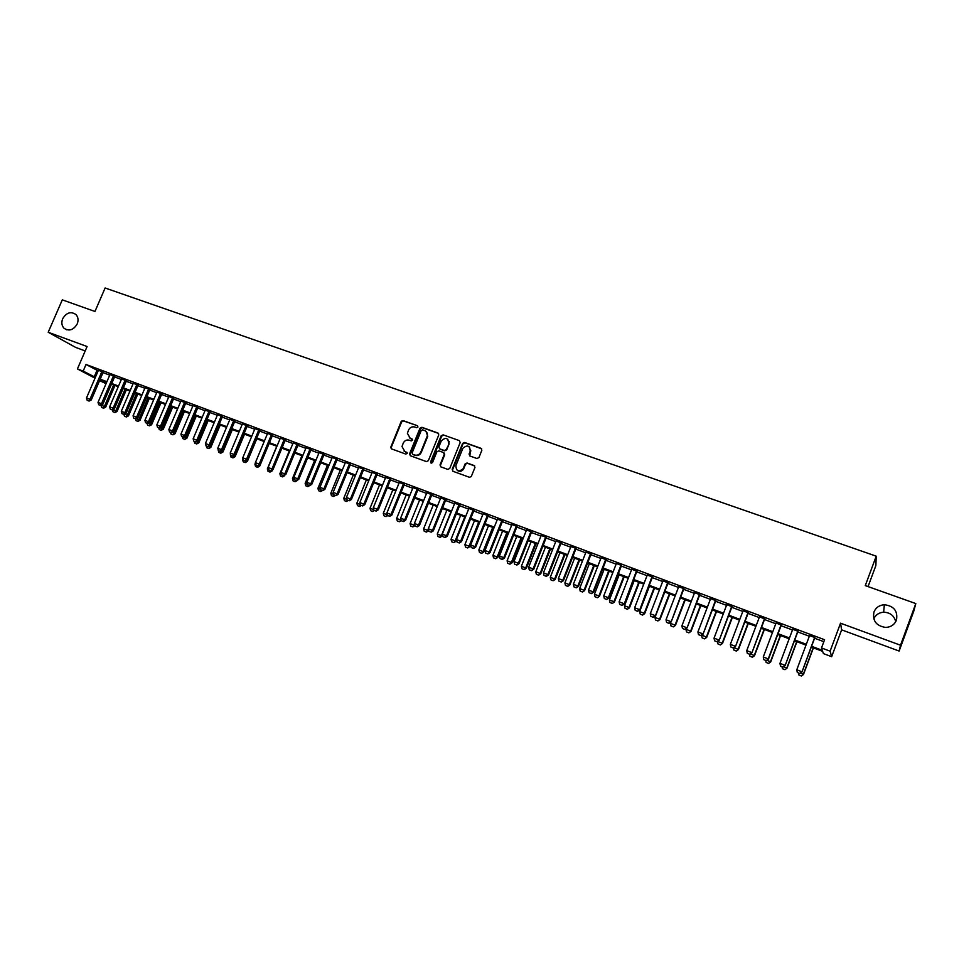<?xml version="1.0" encoding="UTF-8"?>
<svg xmlns="http://www.w3.org/2000/svg" width="964" height="964" viewBox="0 0 964 964"><rect width="100%" height="100%" fill="white"/><g stroke="black" fill="none" stroke-linecap="round" stroke-linejoin="round"><path stroke-width="1.45" d="M417.954 427.028L417.4 425.702L403.085 420.605L401.169 421.533L390.673 447.477L391.553 448.887L405.856 454.104L407.278 453.213L404.808 451.429L402.012 446.573L403.205 443.187C404.591 440.536 406.639 439.536 409.375 440.211L411.23 440.885L412.652 440.006L410.182 438.222L407.386 433.294L408.579 430.016C409.953 427.353 412.014 426.365 414.737 427.016L416.605 427.679L417.954 427.028M417.4 425.702L403.567 420.979L401.651 421.907L391.288 447.332L391.505 448.875M873.962 611.995C872.36 620.744 876.204 625.877 885.506 627.419C890.808 627.202 894.459 624.768 896.46 620.129C897.99 611.08 893.953 605.946 884.35 604.729C879.313 605.151 875.842 607.573 873.962 611.995M62.684 318.723C61.226 322.554 61.696 325.748 64.094 328.314C69.131 331.508 73.505 330.049 77.204 323.964C78.626 320.265 78.217 317.132 75.987 314.577C70.938 311.143 66.504 312.517 62.684 318.723M476.939 458.515L478.927 457.575L481.855 450.272L481.036 448.332L464.588 442.476L462.648 443.344L452.176 469.335L452.984 471.288L469.408 477.276L471.251 476.602L474.939 467.492L474.119 465.54L467.07 462.997L465.178 463.768L463.118 468.769C458.551 472.276 456.153 471.215 455.9 465.612L462.889 448.272C467.42 444.524 469.854 445.501 470.215 451.2L469.07 454.044L469.89 455.984L476.939 458.515M915.8 603.572L913.788 611.128L899.135 651.049L900.509 645.217L915.8 603.572L865.286 585.606L876.216 556.168L105.112 287.995L94.954 311.468L62.299 299.852L48.2 332.255L87.097 346.534L77.421 368.935L83.169 371.092L86.013 364.476L824.569 639.722L821.497 647.953L830.112 651.182L831.655 656.701L823.401 653.592L822.654 651.363L811.278 647.097M900.509 645.217L840.524 623.19L830.112 651.182M438.777 434.933L437.981 433.017L421.907 427.305L419.979 428.233L409.579 453.827L410.351 455.743L426.413 461.599L428.353 460.659L438.777 434.933M443.127 434.848L459.382 440.632L460.19 442.56L449.754 468.456L447.79 469.396L440.813 466.853L440.018 464.925L444.259 454.43L443.464 452.502L438.849 450.839L436.897 451.779L432.499 462.66L430.547 462.045L441.175 435.788L443.127 434.848L459.382 440.632M48.2 332.255L75.65 347.414L85.194 350.932M103.256 372.092L98.412 370.284M114.8 376.406L109.956 374.598M126.429 380.744L121.572 378.924M138.141 385.106L133.285 383.298M149.938 389.504L145.07 387.685M161.807 393.939L156.927 392.119M173.773 398.397L168.881 396.578M185.811 402.892L180.919 401.06M197.945 407.411L193.029 405.579M210.152 411.965L205.236 410.134M222.455 416.556L217.527 414.725M234.842 421.184L229.902 419.34M247.314 425.835L242.374 423.991M259.882 430.522L254.93 428.679M272.535 435.246L267.582 433.39M285.284 439.994L280.319 438.15M298.129 444.79L293.152 442.934M311.059 449.61L306.082 447.754M324.097 454.478L319.096 452.61M337.219 459.37L332.219 457.502M350.438 464.299L345.425 462.431M363.753 469.275L358.741 467.395M377.177 474.276L372.14 472.396M390.697 479.325L385.66 477.445M404.314 484.398L399.265 482.518M418.039 489.519L412.978 487.627M431.86 494.677L426.799 492.785M445.79 499.87L440.717 497.978M459.816 505.112L454.743 503.208M473.963 510.378L468.878 508.486M488.218 515.704L483.109 513.8M502.569 521.054L497.46 519.15M517.041 526.452L511.932 524.549M531.622 531.887L526.501 529.983M546.323 537.37L541.19 535.466M561.132 542.901L555.987 540.985M576.05 548.468L570.905 546.552M591.101 554.083L585.943 552.155M606.26 559.735L601.09 557.807M621.539 565.434L616.37 563.506M636.951 571.182L631.757 569.254M652.471 576.978L647.278 575.038M668.124 582.81L662.919 580.87M683.898 588.703L678.692 586.751M699.804 594.631L694.586 592.691M715.842 600.608L710.613 598.668M732.001 606.645L726.772 604.693M748.305 612.718L743.063 610.766M764.729 618.852L759.475 616.888M781.298 625.034L776.044 623.069M797.999 631.263L792.733 629.299M86.013 364.476L98.183 370.827M103.015 372.634L109.727 375.141M114.571 376.948L121.344 379.479M126.2 381.286L133.044 383.841M137.912 385.66L144.829 388.239M149.697 390.058L156.698 392.673M161.578 394.493L168.64 397.132M173.532 398.951L180.678 401.614M185.582 403.446L192.8 406.145M197.704 407.977L205.007 410.7M209.911 412.532L217.298 415.279M222.214 417.123L229.673 419.906M234.601 421.75L242.133 424.558M247.085 426.401L254.701 429.245M259.641 431.089L267.341 433.969M272.306 435.812L280.078 438.716M285.055 440.572L292.911 443.512M297.888 445.368L305.841 448.332M310.83 450.188L318.855 453.188M323.856 455.056L331.978 458.093M336.978 459.949L345.184 463.021M350.197 464.889L358.5 467.986M363.512 469.866L371.899 472.987M376.936 474.866L385.419 478.036M390.456 479.915L399.024 483.109M404.073 485L412.737 488.23M417.786 490.122L426.546 493.387M431.619 495.279L440.476 498.581M445.549 500.473L454.502 503.811M459.575 505.714L468.625 509.088M473.722 510.992L482.868 514.402M487.965 516.306L497.219 519.765M502.328 521.669L511.679 525.163M516.8 527.067L526.26 530.598M531.381 532.514L540.937 536.08M546.07 537.996L555.746 541.599M560.879 543.527L570.664 547.166M575.809 549.094L585.69 552.782M590.848 554.71L600.849 558.433M606.019 560.361L616.117 564.145M621.298 566.073L631.516 569.881M636.698 571.821L647.037 575.677M652.23 577.617L662.678 581.509M667.871 583.461L678.451 587.401M683.657 589.341L694.345 593.33M699.563 595.282L710.372 599.319M715.589 601.259L726.519 605.344M731.76 607.296L742.81 611.429M748.052 613.381L759.234 617.55M764.476 619.515L775.791 623.732M781.045 625.696L792.48 629.962M797.746 631.926L809.314 636.24M814.592 638.216L823.846 641.663M814.845 637.541L809.567 635.577M868.058 586.582L875.866 565.567L876.216 556.168M448.911 442.548L449.32 441.56M895.749 621.684C894.146 615.647 890.121 612.489 883.651 612.2C878.927 612.574 875.637 614.815 873.782 618.936M840.524 623.19L841.632 629.854L899.135 651.049M841.632 629.854L831.655 656.701M106.028 383.72L99.593 380.599M811.58 646.278L822.292 650.302L821.497 647.953M83.169 371.092L95.376 377.346M100.208 379.165L106.908 381.684M111.752 383.503L118.524 386.046M123.38 387.865L130.224 390.432M135.093 392.264L142.009 394.854M146.877 396.686L153.866 399.313M158.747 401.144L165.808 403.796M170.7 405.627L177.846 408.314M182.738 410.158L189.956 412.857M194.861 414.701L202.151 417.448M207.067 419.292L214.442 422.051M219.37 423.907L226.817 426.703M231.746 428.558L239.277 431.378M244.217 433.234L251.833 436.102M256.786 437.957L264.473 440.849M269.438 442.705L277.21 445.621M282.175 447.489L290.031 450.441M295.008 452.309L302.961 455.297M307.938 457.165L315.975 460.177M320.964 462.057L329.086 465.106M334.086 466.986L342.292 470.058M347.305 471.95L355.596 475.059M360.62 476.939L369.007 480.096M374.032 481.976L382.503 485.169M387.54 487.061L396.12 490.278M401.157 492.17L409.821 495.424M414.882 497.316L423.63 500.605M428.691 502.509L437.548 505.835M442.621 507.739L451.574 511.101M456.647 513.005L465.696 516.403M470.793 518.319L479.939 521.753M485.037 523.657L494.279 527.139M499.388 529.055L508.739 532.562M513.86 534.49L523.307 538.033M528.429 539.961L537.996 543.551M543.13 545.479L552.794 549.106M557.927 551.034L567.7 554.698M572.857 556.638L582.738 560.349M587.895 562.289L597.885 566.037M603.054 567.977L613.152 571.773M618.322 573.713L628.54 577.544M633.722 579.497L644.06 583.377M649.254 585.329L659.701 589.245M664.895 591.197L675.463 595.162M680.668 597.126L691.357 601.138M696.574 603.09L707.371 607.151M712.601 609.115L723.53 613.212M728.76 615.177L739.81 619.334M745.052 621.298L756.234 625.491M761.476 627.468L772.791 631.709M778.044 633.685L789.48 637.975M794.746 639.951L806.314 644.301M95.014 378.189L77.421 368.935M99.895 379.912L106.233 383.25M806 645.109L794.432 640.771M789.179 638.783L777.743 634.493M772.477 632.517L761.174 628.263M755.933 626.299L744.75 622.093M739.509 620.129L728.459 615.972M723.229 614.008L712.3 609.899M707.07 607.947L696.273 603.886M691.055 601.922L680.367 597.909M675.161 595.945L664.594 591.98M659.4 590.028L648.953 586.1M643.759 584.148L633.42 580.268M628.239 578.328L618.032 574.484M612.851 572.544L602.753 568.748M597.584 566.808L587.594 563.048M582.437 561.108L572.556 557.397M567.41 555.469L557.626 551.794M552.493 549.866L542.828 546.227M537.695 544.298L528.139 540.708M523.018 538.792L513.559 535.237M508.438 533.309L499.087 529.802M493.99 527.874L484.735 524.404M479.638 522.488L470.492 519.054M465.407 517.138L456.358 513.74M451.273 511.836L442.319 508.474M437.258 506.57L428.402 503.244M423.341 501.34L414.58 498.051M409.531 496.147L400.867 492.893M395.818 491.001L387.251 487.772M382.214 485.88L373.743 482.699M368.706 480.807L360.319 477.662M355.306 475.77L347.016 472.661M342.003 470.781L333.797 467.697M328.796 465.817L320.675 462.768M315.686 460.888L307.649 457.876M302.672 455.996L294.719 453.008M289.742 451.14L281.886 448.188M276.921 446.32L269.137 443.404M264.184 441.536L256.496 438.644M251.544 436.788L243.928 433.933M238.988 432.077L231.456 429.245M226.528 427.389L219.081 424.594M214.153 422.738L206.778 419.967M201.862 418.123L194.571 415.388M189.667 413.544L182.449 410.833M177.557 408.989L170.411 406.302M165.531 404.47L158.458 401.819M153.577 399.988L146.588 397.361M141.72 395.529L134.803 392.926M129.935 391.107L123.091 388.528M118.247 386.709L111.475 384.166M106.63 382.347L99.931 379.828M97.003 370.393L94.195 376.912M409.302 437.789L410.182 438.222M412.038 438.897L410.652 438.584M404.024 451.056L404.808 451.429M407.097 452.441L405.29 451.779M438.596 433.451L422.377 427.667L420.437 428.606L410.049 454.164L410.29 455.719M422.594 429.824L421.244 430.474L412.11 452.947L412.652 454.297L414.628 455.008C417.376 455.695 419.436 454.695 420.822 452.02L427.281 435.993C427.751 433.378 426.847 431.559 424.57 430.522L422.594 429.824M426.028 431.402L427.739 436.355L421.292 452.369C419.906 455.044 417.834 456.032 415.098 455.345L413.122 454.634M444.043 452.899L444.705 454.755L440.464 465.251L440.705 466.805M443.561 435.21L441.62 436.15L431.149 463.323M448.646 443.561L448.658 443.512C448.152 437.752 445.693 436.897 441.283 440.934L438.837 446.995L439.668 448.826L444.271 450.489L446.224 449.549L449.103 443.874L447.814 439.235M449.079 443.922L446.669 449.899L444.705 450.839L440.114 449.188M469.408 446.862L470.637 451.55L469.697 455.9M457.298 470.432C459.671 471.986 461.756 471.541 463.539 469.107L463.335 468.299M474.722 465.961L467.492 463.335L465.6 464.106L463.756 468.637M481.675 448.79L465.01 442.838L463.069 443.693L452.61 469.673L452.851 471.227M101.148 405.229L104.413 406.483L113.644 384.973M103.377 408.109L101.678 407.459L103.582 408.218L104.413 406.483L105.691 407.121L114.969 385.479M101.039 405.29L101.678 407.459M103.582 408.218L105.691 407.121M87.17 400.313L89.11 401.072L87.17 400.313L86.483 397.987L98.521 370.031M101.979 371.321L89.941 399.313L91.267 399.964L89.11 401.072M103.365 371.827L91.267 399.964M86.483 397.987L89.941 399.313L88.893 400.964M112.764 409.688L115.788 410.845L125.031 389.263M114.74 412.472L113.029 411.821L114.957 412.58L115.788 410.845L117.054 411.471L126.356 389.757M112.463 409.845L113.029 411.821M114.957 412.58L117.054 411.471M124.452 414.159L127.248 415.231L136.502 393.565M126.188 416.858L124.464 416.207L126.392 416.966L127.248 415.231L128.501 415.858L137.804 394.059M136.924 384.347L124.814 412.652L126.103 413.303L123.946 414.424L121.97 413.652L123.946 414.424L124.464 416.207M126.392 416.966L128.501 415.858M136.225 418.677L138.792 419.653L148.058 397.903M137.707 421.28L135.972 420.617L137.912 421.389L138.792 419.653L140.021 420.28L149.348 398.397M135.466 418.846L135.972 420.617M137.912 421.389L140.021 420.28M148.082 423.22L150.408 424.112L159.687 402.277M149.312 425.739L147.564 425.064L149.516 425.835L150.408 424.112L151.625 424.714L160.964 402.759M147.058 423.292L147.564 425.064M149.516 425.835L151.625 424.714M98.69 404.723L100.642 405.495L98.69 404.723L98.015 402.398L110.065 374.333M113.547 375.635L101.485 403.723L102.799 404.374L100.642 405.495M114.909 376.141L102.799 404.374M98.015 402.398L101.485 403.723L100.425 405.386M110.294 409.17L112.258 409.953L110.294 409.17L109.619 406.844L121.693 378.671M125.187 379.973L113.113 408.182L114.403 408.82L112.258 409.953M126.549 380.479L114.403 408.82M109.619 406.844L113.113 408.182L112.041 409.845M121.97 413.652L121.295 411.315L133.394 383.033M138.262 384.841L126.103 413.303M121.295 411.315L124.814 412.652L123.729 414.327M133.731 418.159L135.719 418.942L133.731 418.159L133.068 415.809L145.178 387.432M148.733 388.745L136.611 417.171L137.876 417.81L135.719 418.942M150.047 389.239L137.876 417.81M133.068 415.809L136.611 417.171L135.502 418.834M160.024 427.787L162.097 428.594L171.399 406.675M160.988 430.221L159.241 429.546L161.193 430.318L162.097 428.594L163.302 429.197L172.652 407.145M158.735 427.763L159.241 429.546M161.193 430.318L163.302 429.197M145.576 422.702L147.576 423.485L145.576 422.702L144.913 420.34L157.048 391.854M160.614 393.179L148.48 421.714L149.733 422.34L147.576 423.485M161.928 393.673L149.733 422.34M144.913 420.34L148.48 421.714L147.359 423.377M172.038 432.402L173.882 433.101L183.184 411.11M172.749 434.74L170.99 434.053L172.954 434.836L173.882 433.101L175.062 433.704L184.425 411.568M170.483 432.27L170.99 434.053M172.954 434.836L175.062 433.704M157.506 427.269L159.518 428.064L157.506 427.269L156.843 424.907L168.989 396.312M172.592 397.65L160.434 426.293L161.675 426.907L159.518 428.064M173.882 398.132L161.675 426.907M156.843 424.907L160.434 426.293L159.313 427.956M184.148 437.041L185.739 437.644L195.053 415.568M184.594 439.283L182.811 438.596L184.799 439.379L185.739 437.644L186.895 438.234L196.282 416.026M182.317 436.8L182.811 438.596M184.799 439.379L186.895 438.234M169.519 431.872L171.532 432.667L169.519 431.872L168.857 429.51L181.027 400.795M184.654 402.145L172.484 430.896L173.689 431.511L171.532 432.667M185.932 402.627L173.689 431.511M168.857 429.51L172.484 430.896L171.339 432.571M196.343 441.705L197.668 442.223L207.007 420.063M196.523 443.862L194.728 443.163L196.716 443.958L197.668 442.223L198.825 442.813L208.224 420.509M194.234 441.367L194.728 443.163M196.716 443.958L198.825 442.813M181.618 436.511L183.642 437.307L181.618 436.511L180.955 434.137L193.149 405.314M196.801 406.675L184.606 435.535L185.799 436.15L183.642 437.307M198.054 407.145L185.799 436.15M180.955 434.137L184.606 435.535L183.449 437.21M208.622 446.416L209.694 446.826L210.236 445.537M208.537 448.465L206.73 447.766L208.718 448.561L209.694 446.826L210.827 447.404L220.238 425.028M206.224 445.958L206.73 447.766M208.718 448.561L210.827 447.404M193.812 441.187L195.837 441.982L193.812 441.187L193.149 438.801L205.356 409.869M209.031 411.242L196.813 440.211L197.994 440.813L195.837 441.982M210.273 411.7L197.994 440.813M193.149 438.801L196.813 440.211L195.644 441.886M220.997 451.152L221.804 451.465L222.214 450.489M220.623 453.104L218.804 452.405L220.816 453.201L221.804 451.465L222.925 452.044L232.348 429.57M218.165 450.068L218.804 452.405M220.816 453.201L222.925 452.044M206.079 445.886L208.116 446.694L206.079 445.886L205.416 443.5L217.647 414.448M221.346 415.833L209.116 444.91L210.273 445.513L208.116 446.694M222.564 416.291L210.273 445.513M205.416 443.5L209.116 444.91L207.923 446.597M233.457 455.924L234.276 455.478M232.806 457.779L230.974 457.081L232.987 457.876L233.999 456.141L235.096 456.707L244.531 434.162M230.553 454.189L230.745 454.888M230.324 454.731L230.974 457.081M232.987 457.876L235.096 456.707M218.43 450.622L220.491 451.429L218.43 450.622L217.78 448.224L230.022 419.063M233.758 420.461L221.503 449.658L222.648 450.248L220.491 451.429M234.951 420.907L222.648 450.248M217.78 448.224L221.503 449.658L220.298 451.333M245.061 462.491L243.217 461.78L245.242 462.575L246.278 460.84L247.362 461.407L256.81 438.765M242.964 458.515L242.579 459.43L243.29 459.695M242.579 459.43L243.217 461.78M245.242 462.575L247.362 461.407M230.878 455.394L232.951 456.213L230.878 455.394L230.227 452.996L242.494 423.714M246.242 425.124L233.975 454.43L235.108 455.02L232.951 456.213M247.435 425.558L235.108 455.02M230.227 452.996L233.975 454.43L232.758 456.117M257.412 467.227L255.556 466.516L257.593 467.323L258.641 465.576L259.702 466.142L269.173 443.416M255.46 462.865L254.918 464.154L255.906 464.54M254.918 464.154L255.556 466.516M257.593 467.323L259.702 466.142M243.422 460.202L245.495 461.021L243.422 460.202L242.771 457.792L255.05 428.402M258.834 429.811L246.543 459.238L247.652 459.816L245.495 461.021M260.003 430.245L247.652 459.816M242.771 457.792L246.543 459.238L245.314 460.925M271.33 470.48L272.137 470.902L272.619 469.757M268.161 471.372L270.028 472.095L268.161 471.372M276.764 446.26L267.341 468.914L268.631 469.408M267.341 468.914L267.98 471.276M270.028 472.095L272.137 470.902M270.812 470.721L269.848 471.999M256.05 465.034L258.135 465.865L256.05 465.034L255.4 462.624L267.691 433.113M271.511 434.535L259.208 464.082L260.292 464.66L258.135 465.865M272.655 434.969L260.292 464.66M255.4 462.624L259.208 464.082L257.954 465.769M284.115 475.409L284.983 474.927M280.669 476.168L282.548 476.891L280.669 476.168M289.296 450.971L279.861 473.71L281.44 474.312M279.861 473.71L280.5 476.083M282.548 476.891L284.657 475.698M283.344 475.529L282.38 476.806M268.763 469.914L270.86 470.745L268.763 469.914L268.113 467.492L280.44 437.873M284.272 439.307L271.956 468.962L273.017 469.528L270.86 470.745M285.404 439.729L273.017 469.528M268.113 467.492L271.956 468.962L270.679 470.649M293.261 481.012L295.165 481.735L293.261 481.012M301.913 455.719L292.466 478.542L294.345 479.265M292.466 478.542L293.092 480.916M295.165 481.735L297.274 480.53M295.972 480.373L294.996 481.651M281.584 474.83L283.681 475.662L281.584 474.83L280.934 472.396L293.261 442.657M297.129 444.103L284.79 473.878L285.85 474.433L283.681 475.662M298.25 444.512L285.85 474.433M280.934 472.396L284.79 473.878L283.512 475.565M309.962 485.398L307.865 486.615L305.793 485.784L307.865 486.615M314.613 460.491L305.154 483.398L307.347 484.241M305.154 483.398L305.793 485.784M308.697 485.241L307.697 486.519M294.49 479.771L296.599 480.602L294.49 479.771L293.839 477.337L306.19 447.477M310.083 448.935L297.731 478.819L298.756 479.373L296.599 480.602M311.179 449.332L298.756 479.373M293.839 477.337L297.731 478.819L296.43 480.518M318.735 490.784L320.663 491.519L318.735 490.784M327.423 465.299L317.939 488.302L320.446 489.266M317.939 488.302L318.566 490.7M320.663 491.519L322.422 490.507M321.506 490.158L320.494 491.435M307.48 484.759L309.613 485.591L307.48 484.759L306.841 482.313L319.217 452.333M323.133 453.791L310.757 483.808L311.77 484.362L309.613 485.591M324.205 454.201L311.77 484.362M306.841 482.313L310.757 483.808L309.444 485.507M331.604 495.725L333.544 496.46L331.604 495.725M340.304 470.143L330.821 493.231L333.64 494.315M330.821 493.231L331.447 495.641M333.544 496.46L335.303 495.448M334.4 495.098L333.387 496.376M320.578 489.772L322.723 490.616L320.578 489.772L319.94 487.326L332.327 457.225M336.279 458.695L323.892 488.832L324.88 489.375L322.723 490.616M337.328 459.093L324.88 489.375M319.94 487.326L323.892 488.832L322.554 490.531M344.57 500.702L346.522 501.449L344.57 500.702M353.294 475.023L343.799 498.207L346.932 499.412M343.799 498.207L344.413 500.617M346.522 501.449L348.281 500.424M347.402 500.075L346.365 501.364M333.773 494.833L335.918 495.677L333.773 494.833L333.134 492.375L345.546 462.154M349.522 463.636L337.111 493.893L338.087 494.424L335.918 495.677M350.559 464.021L338.087 494.424M333.134 492.375L337.111 493.893L335.761 495.592M357.632 505.714L359.596 506.462L357.632 505.714M366.368 479.927L356.861 503.208L360.319 504.534M356.861 503.208L357.475 505.63M359.596 506.462L361.355 505.425M372.261 472.119L359.813 502.581L360.452 505.052L362.621 505.919L360.452 505.052L359.452 506.377M347.064 499.918L349.221 500.774L347.064 499.918L346.425 497.46L358.849 467.118M362.862 468.612L350.438 498.991L351.378 499.521L349.221 500.774M363.874 468.986L351.378 499.521M346.425 497.46L350.438 498.991L349.064 500.69M370.791 510.763L372.767 511.523L370.791 510.763M379.539 484.88L370.019 508.257L373.803 509.703M370.019 508.257L370.634 510.679M372.767 511.523L374.526 510.474M373.863 509.92L372.622 511.438M401.349 422.642L402.121 420.617M376.309 473.625L363.85 504.124L364.778 504.642L362.621 505.919M377.286 473.999L364.778 504.642M359.813 502.581L363.85 504.124L362.464 505.823M392.818 489.869L383.274 513.33L387.347 514.692M385.889 516.523L383.889 515.764L386.034 516.608L387.408 514.945M383.274 513.33L383.889 515.764M386.034 516.608L387.793 515.559M373.936 510.221L376.129 511.089L373.936 510.221L373.309 507.751L385.769 477.156M389.842 478.674L377.382 509.305L378.286 509.811L376.129 511.089M390.806 479.036L378.286 509.811M373.309 507.751L377.382 509.305L375.972 511.004M406.181 494.894L396.626 518.451L400.65 519.994L400.904 519.391M399.253 521.657L397.24 520.885L399.397 521.741L401.12 520.259M396.626 518.451L397.24 520.885M399.397 521.741L401.217 520.644M387.528 515.439L389.721 516.306L387.528 515.439L386.901 512.944L399.385 482.229M403.482 483.759L390.998 514.511L391.89 515.017L389.721 516.306M404.422 484.109L391.89 515.017M386.901 512.944L390.998 514.511L389.577 516.222M419.653 499.954L410.086 523.609L414.134 525.163L414.556 524.115M412.725 526.826L414.134 525.163L414.93 525.609L412.857 526.898L410.688 526.043L412.857 526.898M410.086 523.609L410.688 526.043M433.21 505.052L423.63 528.802L427.715 530.369L428.317 528.875M426.281 532.032L424.244 531.248L426.413 532.104L427.715 530.369L428.703 530.405M423.63 528.802L424.244 531.248M426.413 532.104L428.522 530.827M446.874 510.185L437.282 534.032L441.404 535.61L450.995 511.727M439.946 537.273L437.897 536.49L440.078 537.346L442.548 535.153M437.282 534.032L437.897 536.49M440.078 537.346L442.187 536.068M401.229 520.681L403.434 521.56L401.229 520.681L400.602 518.186L413.098 487.35M417.231 488.893L404.723 519.765L405.591 520.259L403.434 521.56M418.147 489.23L405.591 520.259M400.602 518.186L404.723 519.765L403.289 521.476M415.014 525.97L417.243 526.85L415.014 525.97L414.399 523.464L426.907 492.496M431.077 494.05L418.557 525.067L419.4 525.549L417.243 526.85M431.968 494.387L419.4 525.549M414.399 523.464L418.557 525.067L417.099 526.766M470.854 450.803L470.492 451.429M428.92 531.297L431.149 532.176L428.92 531.297L428.293 528.79L440.825 497.689M445.031 499.256L432.487 530.393L433.306 530.875L431.149 532.176M445.898 499.581L433.306 530.875M428.293 528.79L432.487 530.393L431.016 532.104M460.647 515.354L451.044 539.298L455.189 540.888L464.793 516.909M453.719 542.563L451.646 541.768L453.839 542.636L456.514 539.924M451.044 539.298L451.646 541.768M453.839 542.636L455.948 541.334M442.922 536.671L445.163 537.551L442.922 536.671L442.307 534.152L454.851 502.919M459.081 504.497L446.537 535.767L447.32 536.237L445.163 537.551M459.936 504.811L447.32 536.237M442.307 534.152L446.537 535.767L445.031 537.478M474.517 520.56L464.901 544.612L469.082 546.214L478.698 522.139M467.588 547.877L465.504 547.082L467.709 547.95L469.082 546.214L469.817 546.648L479.494 522.44M464.901 544.612L465.504 547.082M467.709 547.95L469.817 546.648M457.044 542.081L459.298 542.973L457.044 542.081L456.418 539.551L468.986 508.197M473.252 509.787L460.684 541.178L461.455 541.648L459.298 542.973M474.083 510.089L461.455 541.648M456.418 539.551L460.684 541.178L459.165 542.889M488.495 525.814L478.867 549.962L483.072 551.577L492.7 527.404M481.566 553.24L479.457 552.432L481.687 553.312L483.072 551.577L483.783 552.011L493.472 527.694M478.867 549.962L479.457 552.432M481.687 553.312L483.783 552.011M471.263 547.528L473.529 548.42L471.263 547.528L470.649 544.997L483.229 513.499M487.531 515.101L474.939 546.636L475.686 547.094L473.529 548.42M488.326 515.403L475.686 547.094M470.649 544.997L474.939 546.636L473.408 548.347M502.569 531.104L492.929 555.348L497.171 556.975L506.823 532.706M495.641 558.65L493.52 557.831L495.761 558.722L497.171 556.975L497.858 557.397L507.57 532.984M492.929 555.348L493.52 557.831M495.761 558.722L497.858 557.397M485.591 553.023L487.868 553.926L485.591 553.023L484.976 550.48L497.581 518.861M501.907 520.476L489.302 552.131L490.025 552.577L487.868 553.926M502.69 520.765L490.025 552.577M484.976 550.48L489.302 552.131L487.748 553.842M516.764 536.442L507.1 560.783L511.378 562.422L521.03 538.045M509.823 564.097L507.691 563.277L509.944 564.157L511.378 562.422L512.041 562.831L521.765 538.31M507.1 560.783L507.691 563.277M509.944 564.157L512.041 562.831M500.039 558.554L502.328 559.457L500.039 558.554L499.424 556.011L512.041 524.247M516.403 525.874L503.786 557.674L504.473 558.108L502.328 559.457M517.162 526.163L504.473 558.108M499.424 556.011L503.786 557.674L502.208 559.385M531.056 541.804L521.379 566.254L525.693 567.904L535.357 543.431M524.127 569.579L521.97 568.748L524.235 569.64L525.693 567.904L526.332 568.314L536.056 543.684M521.379 566.254L521.97 568.748M524.235 569.64L526.332 568.314M514.583 564.133L516.897 565.049L514.583 564.133L513.981 561.578L526.621 529.682M531.007 531.321L518.367 563.253L519.042 563.687L516.897 565.049M531.742 531.598L519.042 563.687M513.981 561.578L518.367 563.253L516.776 564.976M545.455 547.215L535.779 571.76L540.117 573.423L549.793 548.853M538.527 575.11L536.358 574.279L538.635 575.171L540.117 573.423L540.732 573.833L550.468 549.106M535.779 571.76L536.358 574.279M538.635 575.171L540.732 573.833M529.26 569.76L531.574 570.676L529.26 569.76L528.658 567.193L541.31 535.165M545.732 536.815L533.08 568.881L533.719 569.302L531.574 570.676M546.443 537.081L533.719 569.302M528.658 567.193L533.08 568.881L531.465 570.604M559.964 552.673L550.275 577.328L554.649 579.003L564.338 554.312M553.047 580.677L550.854 579.834L553.143 580.738L554.649 579.003L555.24 579.388L564.988 554.553M550.275 577.328L550.854 579.834M553.143 580.738L555.24 579.388M544.033 575.424L546.371 576.339L544.033 575.424L543.443 572.845L556.108 540.683M560.566 542.346L547.901 574.556L548.516 574.966L546.371 576.339M561.253 542.599L548.516 574.966M543.443 572.845L547.901 574.556L546.263 576.279M574.592 558.168L564.892 582.919L569.29 584.606L579.003 559.819M567.663 586.293L565.47 585.437L567.76 586.353L569.29 584.606L569.857 584.991L579.629 560.06M564.892 582.919L565.47 585.437M567.76 586.353L569.857 584.991M558.939 581.135L561.277 582.063L558.939 581.135L558.337 578.557L571.025 546.251M575.52 547.926L562.831 580.268L563.422 580.665L561.277 582.063M576.171 548.167L563.422 580.665M558.337 578.557L562.831 580.268L561.181 581.991M589.329 563.699L579.617 588.558L584.051 590.269L593.776 565.374M582.401 591.944L580.183 591.089L582.497 592.004L584.594 590.631L594.366 565.591M579.617 588.558L580.183 591.089M582.497 592.004L584.594 590.631M573.954 586.883L576.303 587.823L573.954 586.883L573.363 584.304L586.064 551.854M590.595 553.541L577.882 586.028L578.448 586.425L576.303 587.823M591.221 553.782L578.448 586.425M573.363 584.304L577.882 586.028L576.207 587.751M604.175 569.278L594.451 594.246L598.921 595.957L608.658 570.965M597.258 597.644L595.017 596.788L597.343 597.704L599.439 596.33L609.224 571.182M594.451 594.246L595.017 596.788M597.343 597.704L599.439 596.33M589.088 592.691L591.45 593.619L589.088 592.691L588.498 590.089L601.211 557.505M605.778 559.204L593.065 591.836L593.595 592.221L591.45 593.619M606.38 559.433L593.595 592.221M588.498 590.089L593.065 591.836L591.366 593.559M619.141 574.906L609.405 599.982L613.911 601.705L623.66 576.605M612.224 603.392L609.971 602.524L612.309 603.452L614.405 602.054L624.202 576.809M609.405 599.982L609.971 602.524M612.309 603.452L614.405 602.054M604.332 598.536L606.718 599.475L604.332 598.536L603.753 595.933L616.49 563.205M621.093 564.916L608.356 597.692L608.862 598.066L606.718 599.475M621.659 565.133L608.862 598.066M603.753 595.933L608.356 597.692L606.633 599.415M634.228 580.569L624.479 605.754L629.022 607.489L638.771 582.28M627.311 609.176L625.046 608.308L627.383 609.236L629.48 607.838L639.289 582.473M624.479 605.754L625.046 608.308M627.383 609.236L629.48 607.838M619.707 604.428L622.105 605.38L619.707 604.428L619.129 601.813L631.878 568.941M636.529 570.676L624.25 603.946L622.105 605.38M637.059 570.881L624.25 603.946M619.129 601.813L623.768 603.597L622.033 605.32M649.435 586.281L639.662 611.574L644.241 613.333L654.014 588.004M642.518 615.008L640.229 614.128L642.59 615.068L644.675 613.658L654.508 588.185M639.662 611.574L640.229 614.128M642.59 615.068L644.675 613.658M635.216 610.369L637.626 611.321L635.216 610.369L634.637 607.754L647.398 574.725M652.074 576.472L639.759 609.887L637.626 611.321M652.592 576.665L639.759 609.887M634.637 607.754L639.313 609.537L637.553 611.26M664.75 592.041L654.978 617.442L659.593 619.201L669.365 593.776M657.834 620.888L655.532 620.009L657.906 620.949L659.991 619.527L669.835 593.945M654.978 617.442L655.532 620.009M657.906 620.949L659.991 619.527M650.833 616.358L653.267 617.309L650.833 616.358L650.266 613.731L663.039 580.569M667.763 582.328L655.399 615.876L653.267 617.309M668.245 582.509L655.399 615.876M650.266 613.731L654.978 615.538L653.194 617.261M670.884 622.093L670.402 623.346L675.053 625.13L684.85 599.584M673.282 626.817L670.956 625.925L673.342 626.865L675.427 625.443L685.284 599.753M670.402 623.346L670.956 625.925M673.342 626.865L675.427 625.443M666.582 622.395L669.028 623.359L666.582 622.395L666.016 619.756L678.813 586.449M683.572 588.221L671.161 621.901L669.028 623.359M684.018 588.389L671.161 621.901M666.016 619.756L670.763 621.575L668.956 623.298M686.248 628.528L685.958 629.311L690.646 631.107L700.442 605.452M688.85 632.794L686.501 631.89L688.911 632.842L690.995 631.408L700.852 605.597M685.958 629.311L686.501 631.89M688.911 632.842L690.995 631.408M682.464 628.48L684.922 629.444L682.464 628.48L681.897 625.841L694.707 592.378M699.503 594.161L687.055 627.986L684.922 629.444M699.924 594.318L687.055 627.986M681.897 625.841L686.693 627.672L684.85 629.396M701.732 635.035L706.359 637.132L716.168 611.357M704.539 638.819L702.178 637.903L704.588 638.867L706.672 637.421L716.541 611.501M701.635 635.312L702.178 637.903M704.588 638.867L706.672 637.421M698.466 634.613L700.936 635.589L698.466 634.613L697.912 631.962L710.733 598.355M715.565 600.15L703.069 634.119L700.936 635.589M715.963 600.295L703.069 634.119M697.912 631.962L702.732 633.806L700.876 635.541M717.59 641.434L722.193 643.193L732.025 617.309M720.349 644.88L717.975 643.964L720.397 644.928L722.482 643.47L732.363 617.442M717.457 641.518L717.975 643.964M720.397 644.928L722.482 643.47M714.601 640.795L717.083 641.783L714.601 640.795L714.047 638.144L726.892 604.38M731.76 606.199L719.216 640.301L717.083 641.783M732.122 606.332L719.216 640.301M714.047 638.144L718.915 640L717.035 641.735M733.869 647.675L738.159 649.314L747.992 623.322M736.291 651.001L733.893 650.085L736.339 651.049L738.424 649.579L748.317 623.431M733.459 647.965L733.893 650.085M736.339 651.049L738.424 649.579M730.881 647.037L733.375 648.025L730.881 647.037L730.326 644.362L743.184 610.453M748.088 612.285L735.496 646.531L733.375 648.025M748.426 612.405L735.496 646.531M730.326 644.362L735.231 646.241L733.327 647.977M750.293 653.966L754.258 655.484L764.103 629.371M752.366 657.171L749.944 656.243L752.402 657.207L754.487 655.737L764.392 629.48M749.534 654.219L749.944 656.243M752.402 657.207L754.487 655.737M747.281 653.327L749.787 654.315L747.281 653.327L746.726 650.64L759.596 616.574M764.548 618.418L751.92 652.809L749.787 654.315M764.85 618.539L751.92 652.809M746.726 650.64L751.679 652.544L749.751 654.267M766.85 660.304L770.477 661.702L780.334 635.469M768.573 663.389L766.127 662.449L768.597 663.425L770.682 661.943L780.587 635.565M765.717 660.424L766.127 662.449M768.597 663.425L770.682 661.943M763.813 659.665L766.344 660.665L763.813 659.665L763.271 656.978L776.165 622.756M766.344 660.665L768.26 658.882L766.344 660.665M781.153 624.612L768.26 658.882L763.271 656.978M781.418 624.708L768.465 659.147M783.539 666.702L786.841 667.968L796.71 641.614M784.901 669.655L782.443 668.715L784.925 669.691L786.998 668.197L796.927 641.699M782.033 666.678L782.443 668.715M784.925 669.691L786.998 668.197M780.491 666.052L783.033 667.064L780.491 666.052L779.96 663.365L792.854 628.974M797.891 630.854L785.154 665.534L783.033 667.064M798.12 630.938L785.154 665.534M779.96 663.365L784.985 665.281L783.009 667.016M800.373 673.149L803.325 674.282L813.206 647.82M801.373 675.969L798.891 675.017L801.385 676.005L803.458 674.511L813.399 647.892M798.891 675.017L798.481 672.98M801.385 676.005L803.458 674.511M797.312 672.498L799.867 673.511L797.312 672.498L796.782 669.799L809.688 635.252M814.761 637.156L801.988 671.968L799.867 673.511M814.966 637.228L801.988 671.968M796.782 669.799L801.855 671.739L799.843 673.475M66.745 329.821L64.094 328.314M883.651 612.2L884.35 604.729"/></g></svg>
